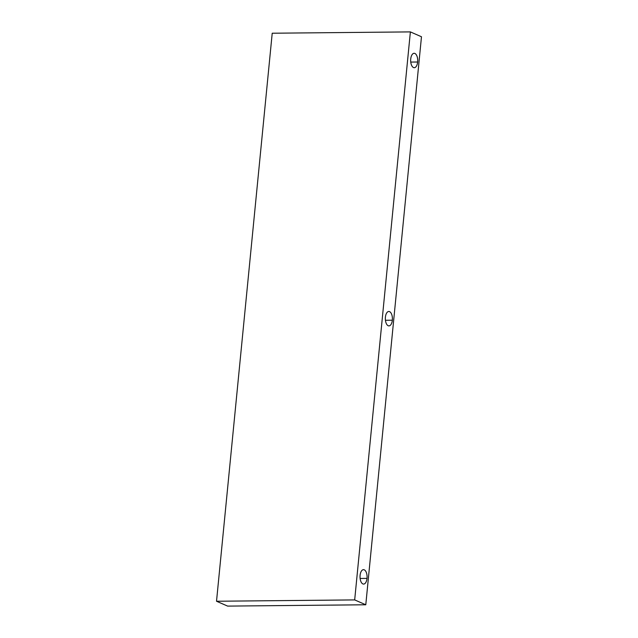 <?xml version="1.0" encoding="UTF-8"?>
<svg xmlns="http://www.w3.org/2000/svg" width="638" height="638" viewBox="0 0 638 638"><rect width="100%" height="100%" fill="white"/><g stroke="black" fill="none" stroke-linecap="round" stroke-linejoin="round"><path stroke-width="0.96" d="M227.622 606.1L365.781 604.776L421.479 36.757L410.378 31.9L421.479 36.757L365.781 604.776L354.68 599.911L365.781 604.776L227.622 606.1L216.521 601.243L272.219 33.224L410.378 31.9L354.68 599.911L216.521 601.243L227.622 606.1M417.651 62.014A7.209 3.533 -90.5 0 1 413.496 67.548A7.209 3.533 -90.5 0 1 410.728 58.983A7.209 3.533 -90.5 0 1 414.875 53.448A7.209 3.533 -90.5 0 1 417.651 62.014L410.752 62.077L417.651 62.014A7.209 3.533 89.5 0 0 414.118 53.289A7.209 3.533 89.5 0 0 410.728 58.983A7.209 3.533 89.5 0 0 414.253 67.708A7.209 3.533 89.5 0 0 417.651 62.014M392.338 320.204A7.209 3.533 -90.5 0 1 388.183 325.731A7.209 3.533 -90.5 0 1 385.408 317.166A7.209 3.533 -90.5 0 1 389.563 311.639A7.209 3.533 -90.5 0 1 392.338 320.204L385.44 320.268L392.338 320.204A7.209 3.533 89.5 0 0 388.805 311.472A7.209 3.533 89.5 0 0 385.408 317.166A7.209 3.533 89.5 0 0 388.941 325.89A7.209 3.533 89.5 0 0 392.338 320.204M367.017 578.387A7.209 3.533 -90.5 0 1 362.863 583.922A7.209 3.533 -90.5 0 1 360.095 575.356A7.209 3.533 -90.5 0 1 364.25 569.822A7.209 3.533 -90.5 0 1 367.017 578.387L360.127 578.459L367.017 578.387A7.209 3.533 89.5 0 0 363.485 569.662A7.209 3.533 89.5 0 0 360.095 575.356A7.209 3.533 89.5 0 0 363.628 584.081A7.209 3.533 89.5 0 0 367.017 578.387M272.219 33.224L216.521 601.243L354.68 599.911L410.378 31.9L272.219 33.224"/></g></svg>
